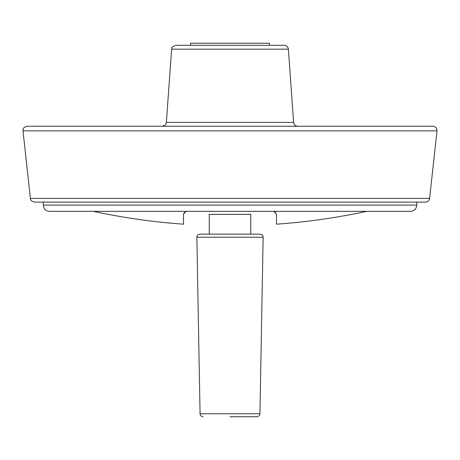 <?xml version="1.0" encoding="UTF-8"?>
<svg xmlns="http://www.w3.org/2000/svg" width="460" height="460" viewBox="0 0 460 460"><rect width="100%" height="100%" fill="white"/><g stroke="black" fill="none" stroke-linecap="round" stroke-linejoin="round"><path stroke-width="0.69" d="M250.752 214.366L250.752 234.151L209.248 234.151L209.248 214.366C209.248 210.088 209.248 210.088 209.248 214.366L250.752 214.366C250.752 210.088 250.752 210.088 250.752 214.366M184.564 212.347L183.523 214.026M186.179 211.324L183.517 214.095L183.517 224.192A651.791 651.791 0 0 1 93.167 211.324M366.833 211.324A651.791 651.791 0 0 1 276.483 224.192L276.483 214.095L273.821 211.324L275.551 212.445M271.049 126.247L432.877 126.247C435.608 126.563 436.983 128.099 437 130.847L429.605 198.415C429.168 200.692 427.794 201.923 425.483 202.112L34.517 202.112C28.991 200.209 31.257 199.427 30.394 198.415L23 130.847C23.713 129.507 21.154 128.455 27.123 126.247L188.951 126.247M432.877 126.247L27.123 126.247M297.775 126.247L162.225 126.247C167.75 124.367 165.542 123.481 166.365 122.394L293.635 122.394C294.009 124.758 295.389 126.04 297.775 126.247M288.38 49.174L171.62 49.174C172.868 47.961 169.32 48.018 175.76 45.321L284.24 45.321C286.62 45.529 288 46.811 288.38 49.174L293.635 122.394M175.76 45.321L190.572 45.321L190.572 43.246L269.428 43.246L269.428 45.321L190.572 45.321M260.101 234.151L199.899 234.151C198.024 234.341 197.012 235.37 196.857 237.251L263.143 237.251C262.988 235.37 261.976 234.341 260.101 234.151M230 416.754L256.893 416.754L230 416.754M416.754 205.097L43.246 205.097C43.614 208.88 45.689 210.956 49.473 211.324L410.527 211.324C414.31 210.956 416.386 208.88 416.754 205.097L416.754 202.112M429.605 198.415L30.394 198.415M437 130.847L23 130.847M263.143 237.251L259.934 413.764L200.065 413.764L196.857 237.251M209.248 211.485L210.22 211.324M250.752 211.485L249.78 211.324M43.246 205.097L43.246 202.112M171.62 49.174L166.365 122.394M259.934 413.764C260.003 415.288 258.986 416.283 256.893 416.754M200.065 413.764C199.996 415.288 201.014 416.283 203.107 416.754"/></g></svg>
